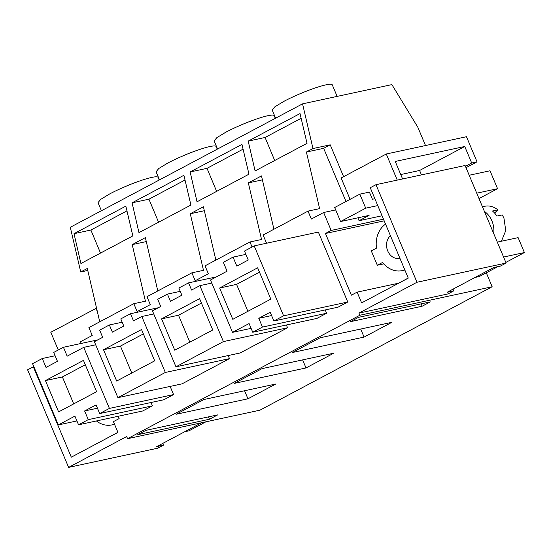 <?xml version="1.0" encoding="UTF-8"?>
<svg xmlns="http://www.w3.org/2000/svg" width="552" height="552" viewBox="0 0 552 552"><rect width="100%" height="100%" fill="white"/><g stroke="black" fill="none" stroke-linecap="round" stroke-linejoin="round"><path stroke-width="0.83" d="M383.709 263.877L377.32 265.25L371.289 250.905L376.492 248.138A25.116 20.445 77.8 0 1 385.565 224.133M377.32 265.25L382.522 262.483A25.116 20.445 77.8 0 0 402.166 270.632A25.116 20.445 77.8 0 0 404.782 269.845M389.091 237.112A12.558 10.226 77.8 0 1 390.436 235.711L389.091 237.112A12.558 10.226 77.8 0 0 388.097 251.733A12.558 10.226 77.8 0 0 399.524 258.357A12.558 10.226 77.8 0 1 388.097 251.733A12.558 10.226 77.8 0 1 389.091 237.112M399.91 258.26A12.558 10.226 77.8 0 1 399.524 258.357L399.524 258.357A12.558 10.226 77.8 0 0 399.91 258.26M475.044 277.449L479.253 276.545L497.911 266.623M408.232 278.049L389.374 288.151M377.768 205.585L365.714 208.18L340.57 221.545L369.088 215.404L359.09 220.717L382.053 215.77M359.09 220.717L357.868 217.819M350.092 199.32L341.129 177.992L386.276 154.001L466.481 136.724L477.031 161.833L466.012 167.691M400.738 174.542L419.603 170.478L421.459 174.894M402.594 178.952L395.239 161.46L464.749 146.487L471.684 162.985L477.031 161.833M397.247 180.104L386.276 154.001M503.576 257.039L524.4 252.554L518.128 237.629L497.304 242.114M469.193 175.253L490.024 170.768L497.559 188.701L476.735 193.193M497.559 188.701L478.998 198.568M524.4 252.554L505.832 262.414M471.684 162.985L465.433 166.311M464.749 146.487L419.603 170.478M365.714 208.18L359.821 194.152L369.398 192.089L372.414 199.265L374.891 198.727M359.821 194.152L334.678 207.517L340.57 221.545M273.882 320.995L283.597 315.834L347.76 302.013L338.045 307.174L273.882 320.995L270.204 312.246L258.778 318.318L271.598 315.558M258.778 318.318L262.455 327.074L252.74 332.235L249.09 323.555L232.516 332.359L210.505 279.995L227.079 271.184L223.339 262.29L233.054 257.128L236.822 266.098L248.248 260.02L244.481 251.056L254.196 245.888L283.597 315.834M270.818 299.129L232.799 319.332L219.634 288.02L257.653 267.817L270.818 299.129M254.196 245.888L318.359 232.068L347.76 302.013M233.054 257.128L245.875 254.368M232.516 332.359L251.105 328.357M252.74 332.235L316.903 318.414L326.618 313.253L325.225 309.941M262.455 327.074L326.618 313.253M247.889 311.307L236.566 284.37L259.488 272.191M219.634 288.02L236.566 284.37M80.606 343.572L79.95 342.005L92.232 335.478L88.906 327.564L133.825 303.69L137.151 311.604L150.296 304.621L146.97 296.707L191.889 272.833L195.215 280.747L208.359 273.764L205.033 265.85L249.952 241.976L252.071 247.02M201.68 422.722L156.754 446.596L163.44 445.16L157.727 448.196L68.614 467.392L27.6 369.826L33.313 366.79L71.311 457.18L117.942 432.395L113.422 421.638L119.135 418.595L118.156 416.27M68.614 467.392L126.677 436.535L127.581 438.688L359.828 315.261L358.924 313.108L416.988 282.251L375.974 184.685L465.094 165.496L506.101 263.056L416.988 282.251M265.319 243.494L266.423 242.908L263.097 234.993L308.016 211.119L311.342 219.04L323.631 212.506L331.165 230.439L325.452 233.482L351.389 295.175L357.103 292.139L361.622 302.896L408.259 278.111L370.261 187.728L375.974 184.685M170.133 386.407L173.57 394.583L163.854 399.745L99.691 413.565L109.406 408.404L173.57 394.583M99.691 413.565L96.048 404.885L84.615 410.964L88.265 419.644L78.55 424.805L142.713 410.985L152.428 405.823L151.034 402.512M228.197 355.557L229.494 358.634L182.063 383.84L117.9 397.661L94.378 341.709L102.665 337.306L99.65 330.13L109.365 324.969L122.185 322.202M286.385 324.99L287.558 327.778L240.127 352.983L175.964 366.804L152.442 310.852L160.729 306.45L157.713 299.274L167.428 294.112L180.249 291.346M262.407 179.862L248.338 182.898L261.544 239.485L249.952 241.976M204.343 210.719L190.274 213.755L203.419 206.765L215.867 260.095M190.274 213.755L203.481 270.342L191.889 272.833M146.28 241.576L132.218 244.612L145.362 237.622L157.803 290.952M132.218 244.612L145.417 301.199L133.825 303.69M87.754 270.459L80.723 271.97L87.299 268.479L99.74 321.809M33.313 366.79L33.838 366.68M80.723 271.97L70.297 227.279L302.551 103.852L391.885 84.608L417.809 127.201L425.516 145.549M486.298 272.798L492.163 286.757L259.916 410.184L127.581 438.688M163.44 445.16L162.716 443.428M492.163 286.757L359.828 315.261M422.135 306.229L430.312 301.882L358.572 317.338L350.396 321.678L422.135 306.229L421.142 303.862M247.952 398.799L176.212 414.248L203.985 399.489L275.724 384.04L247.952 398.799L244.564 390.747M306.008 367.942L333.787 353.183L262.048 368.632L234.276 383.392L306.008 367.942L302.627 359.89M364.072 337.086L292.339 352.535L320.112 337.776L391.851 322.327L364.072 337.086L360.691 329.033M209.484 419.237L137.752 434.686L145.921 430.346L217.66 414.897L209.484 419.237L208.49 416.87M453.026 289.151L453.758 290.876L448.038 293.912L358.924 313.108M312.977 148.543L330.22 144.831L323.651 148.322L306.401 152.041L312.977 148.543L302.551 103.852M330.22 144.831L343.606 176.674M325.452 233.482L384.178 220.828M453.758 290.876L447.072 292.312L493.702 267.534L500.388 266.092L506.101 263.056M323.631 212.506L335.685 209.912M398.509 283.217L357.103 292.139M383.481 219.172L331.165 230.439M323.651 148.322L346 201.494M306.401 152.041L319.608 208.628L308.016 211.119M248.338 182.898L261.482 175.909L273.923 229.239M97.87 339.853L63.432 347.27L53.716 352.431L57.456 361.325L46.03 367.397L42.29 358.503L55.11 355.743M63.432 347.27L67.171 356.164L83.745 347.353L95.668 344.786M83.745 347.353L109.406 408.404M84.615 410.964L97.435 408.197M88.265 419.644L152.428 405.823M78.55 424.805L74.899 416.125L58.326 424.93L76.921 420.928M58.326 424.93L32.575 363.664L42.29 358.503M158.279 307.747L130.507 313.729L120.791 318.89L123.807 326.066L112.38 332.138L109.365 324.969M130.507 313.729L133.522 320.905L141.809 316.496L153.732 313.929M141.809 316.496L165.331 372.455L229.494 358.634M165.331 372.455L117.9 397.661M216.343 276.89L188.57 282.872L178.855 288.034L181.87 295.21L170.444 301.282L167.428 294.112M188.57 282.872L191.585 290.048L199.872 285.646L211.795 283.072M199.872 285.646L223.394 341.598L287.558 327.778M223.394 341.598L175.964 366.804M248.2 141.105L300.026 113.567L307.029 143.334L255.093 170.934L248.2 141.105L265.07 137.476L274.703 160.515M132.073 202.819L138.966 232.647L190.909 205.047L183.899 175.281L132.073 202.819L148.95 199.189L185.01 180.021M190.136 171.962L197.029 201.79L248.966 174.19L241.962 144.424L190.136 171.962L207.014 168.332L243.073 149.164M74.009 233.675L125.835 206.137L132.846 235.904L80.909 263.504L74.009 233.675L90.887 230.046L100.512 253.085M96.628 391.699L58.609 411.902L45.45 380.59L83.462 360.387L96.628 391.699M154.691 360.842L116.672 381.046L103.514 349.733L141.526 329.53L154.691 360.842M212.755 329.986L174.736 350.189L161.577 318.877L199.589 298.673L212.755 329.986M301.137 118.307L265.07 137.476M158.576 222.228L148.95 199.189M216.639 191.371L207.014 168.332M126.953 210.878L90.887 230.046M275.614 118.169L272.212 110.069L274.868 106.819L283.749 101.43A32.575 4.257 -22.8 0 1 314.688 88.127A32.575 4.257 -22.8 0 1 332.269 84.829L337.134 96.4M159.487 179.876L156.085 171.782L158.741 168.532L167.622 163.144A32.575 4.257 -22.8 0 1 198.568 149.833A32.575 4.257 -22.8 0 1 216.142 146.535L217.253 149.178M217.55 149.019L214.148 140.926L216.805 137.676L225.685 132.287A32.575 4.257 -22.8 0 1 256.632 118.984A32.575 4.257 -22.8 0 1 274.206 115.678L275.317 118.328M101.43 210.733L98.021 202.639L100.678 199.389L109.558 194A32.575 4.257 -22.8 0 1 140.505 180.69A32.575 4.257 -22.8 0 1 158.079 177.392L159.19 180.035M73.706 403.878L62.383 376.94L85.305 364.762M45.45 380.59L62.383 376.94M131.769 373.021L120.446 346.083L143.368 333.905M103.514 349.733L120.446 346.083M189.833 342.164L178.503 315.226L201.432 303.048M161.577 318.877L178.503 315.226M114.464 424.122A25.116 20.445 77.8 0 1 111.856 424.916A25.116 20.445 77.8 0 1 96.407 420.955M184.727 431.733L188.936 430.829L205.889 421.818M117.914 432.333L99.063 442.428M58.27 350.009L50.812 332.276L96.552 308.154M97.359 311.604L95.958 308.285M493.688 233.524A20.403 16.608 -102.2 0 0 491.935 220.91A20.403 16.608 -102.2 0 0 484.38 211.381M482.448 206.779L484.815 206.269A20.403 16.608 77.8 0 1 497.835 209.863L492.487 211.016A20.403 16.608 77.8 0 1 496.862 216.073L502.21 214.921A20.403 16.608 77.8 0 1 503.969 218.316L505.763 230.584L501.395 241.238M494.599 213.051L497.835 209.863M404.871 270.052L402.166 270.632M111.856 424.916L114.554 424.336"/></g></svg>
